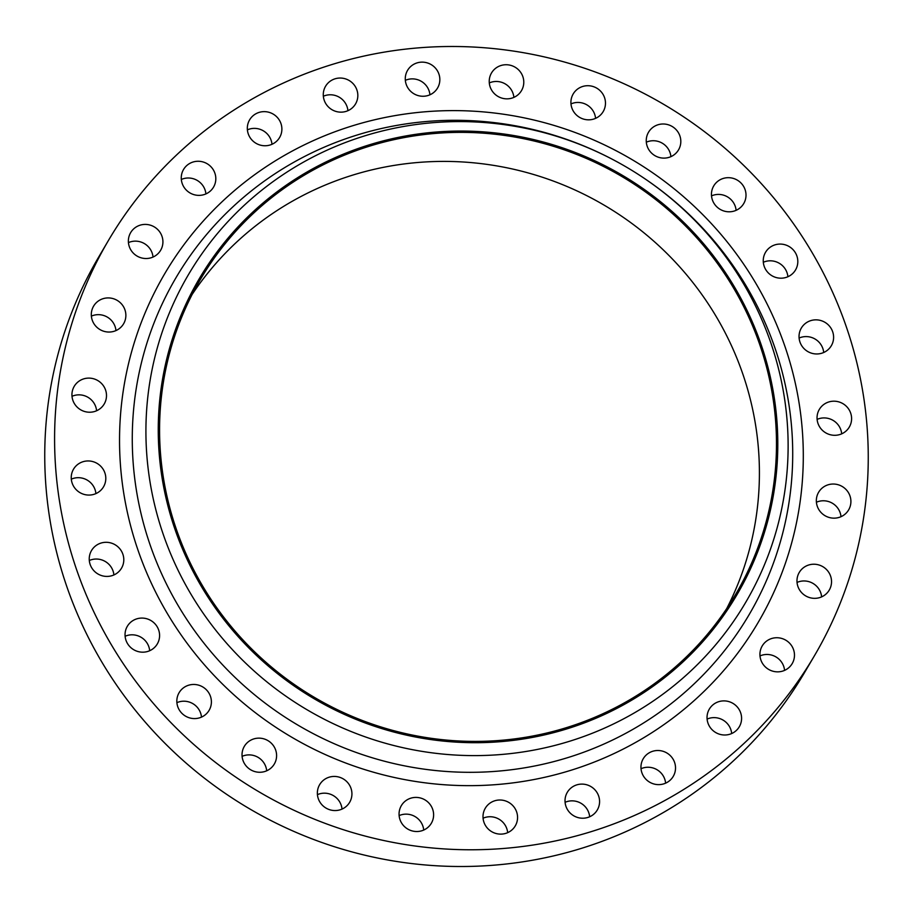 <?xml version="1.0" encoding="UTF-8"?>
<svg xmlns="http://www.w3.org/2000/svg" width="913" height="913" viewBox="0 0 913 913"><rect width="100%" height="100%" fill="white"/><g stroke="black" fill="none" stroke-linecap="round" stroke-linejoin="round"><path stroke-width="1.37" d="M176.894 702.668A17.404 16.948 -149.6 0 1 201.488 717.116M199.685 717.801A17.404 16.948 30.4 0 0 207.445 690.97A17.404 16.948 30.4 0 0 179.108 692.705A17.404 16.948 30.4 0 0 199.685 717.801M242.093 756.352A17.404 16.948 -149.6 0 1 266.687 770.8M264.884 771.485A17.404 16.948 30.4 0 0 272.645 744.654A17.404 16.948 30.4 0 0 244.307 746.389A17.404 16.948 30.4 0 0 264.884 771.485M317.427 794.641A17.404 16.948 -149.6 0 1 342.021 809.089M340.218 809.774A17.404 16.948 30.4 0 0 347.979 782.943A17.404 16.948 30.4 0 0 319.641 784.678A17.404 16.948 30.4 0 0 340.218 809.774M399.118 815.606A17.404 16.948 -149.6 0 1 423.712 830.065M421.909 830.739A17.404 16.948 30.4 0 0 429.669 803.919A17.404 16.948 30.4 0 0 401.332 805.654A17.404 16.948 30.4 0 0 421.909 830.739M483.068 818.208A17.404 16.948 -149.6 0 1 507.662 832.656M505.859 833.341A17.404 16.948 30.4 0 0 513.62 806.521A17.404 16.948 30.4 0 0 485.282 808.245A17.404 16.948 30.4 0 0 505.859 833.341M565.079 802.31A17.404 16.948 -149.6 0 1 589.661 816.758M587.858 817.443A17.404 16.948 30.4 0 0 595.63 790.612A17.404 16.948 30.4 0 0 567.293 792.347A17.404 16.948 30.4 0 0 587.858 817.443M641.017 768.712A17.404 16.948 -149.6 0 1 665.611 783.16M663.808 783.845A17.404 16.948 30.4 0 0 671.569 757.014A17.404 16.948 30.4 0 0 643.231 758.749A17.404 16.948 30.4 0 0 663.808 783.845M707.096 719.09A17.404 16.948 -149.6 0 1 731.678 733.538M729.875 734.223A17.404 16.948 30.4 0 0 737.636 707.392A17.404 16.948 30.4 0 0 709.31 709.127A17.404 16.948 30.4 0 0 729.875 734.223M759.981 655.933A17.404 16.948 -149.6 0 1 784.575 670.393M782.772 671.066A17.404 16.948 30.4 0 0 790.532 644.247A17.404 16.948 30.4 0 0 762.195 645.982A17.404 16.948 30.4 0 0 782.772 671.066M797.038 582.426A17.404 16.948 -149.6 0 1 821.632 596.874M819.828 597.559A17.404 16.948 30.4 0 0 827.589 570.739A17.404 16.948 30.4 0 0 799.252 572.462A17.404 16.948 30.4 0 0 819.828 597.559M816.405 502.241A17.404 16.948 -149.6 0 1 840.999 516.69M839.195 517.374A17.404 16.948 30.4 0 0 846.956 490.543A17.404 16.948 30.4 0 0 818.619 492.278A17.404 16.948 30.4 0 0 839.195 517.374M817.101 419.387A17.404 16.948 -149.6 0 1 841.695 433.846M839.892 434.52A17.404 16.948 30.4 0 0 847.652 407.7A17.404 16.948 30.4 0 0 819.315 409.435A17.404 16.948 30.4 0 0 839.892 434.52M799.103 338.05A17.404 16.948 -149.6 0 1 823.697 352.498M821.894 353.183A17.404 16.948 30.4 0 0 829.655 326.352A17.404 16.948 30.4 0 0 801.317 328.087A17.404 16.948 30.4 0 0 821.894 353.183M763.314 262.271A17.404 16.948 -149.6 0 1 787.896 276.73M786.093 277.415A17.404 16.948 30.4 0 0 793.865 250.584A17.404 16.948 30.4 0 0 765.528 252.319A17.404 16.948 30.4 0 0 786.093 277.415M711.512 195.884A17.404 16.948 -149.6 0 1 736.106 210.332M734.303 211.017A17.404 16.948 30.4 0 0 742.064 184.198A17.404 16.948 30.4 0 0 713.726 185.921A17.404 16.948 30.4 0 0 734.303 211.017M646.313 142.2A17.404 16.948 -149.6 0 1 670.907 156.648M669.103 157.333A17.404 16.948 30.4 0 0 676.864 130.502A17.404 16.948 30.4 0 0 648.527 132.237A17.404 16.948 30.4 0 0 669.103 157.333M570.979 103.911A17.404 16.948 -149.6 0 1 595.573 118.359M593.77 119.044A17.404 16.948 30.4 0 0 601.53 92.224A17.404 16.948 30.4 0 0 573.193 93.948A17.404 16.948 30.4 0 0 593.77 119.044M489.288 82.935A17.404 16.948 -149.6 0 1 513.882 97.394M512.079 98.068A17.404 16.948 30.4 0 0 519.839 71.248A17.404 16.948 30.4 0 0 491.502 72.983A17.404 16.948 30.4 0 0 512.079 98.068M405.338 80.344A17.404 16.948 -149.6 0 1 429.932 94.792M428.129 95.477A17.404 16.948 30.4 0 0 435.889 68.646A17.404 16.948 30.4 0 0 407.552 70.381A17.404 16.948 30.4 0 0 428.129 95.477M323.339 96.242A17.404 16.948 -149.6 0 1 347.921 110.69M346.118 111.375A17.404 16.948 30.4 0 0 353.879 84.544A17.404 16.948 30.4 0 0 325.553 86.278A17.404 16.948 30.4 0 0 346.118 111.375M247.389 129.84A17.404 16.948 -149.6 0 1 271.983 144.288M270.18 144.973A17.404 16.948 30.4 0 0 277.94 118.154A17.404 16.948 30.4 0 0 249.603 119.877A17.404 16.948 30.4 0 0 270.18 144.973M181.322 179.462A17.404 16.948 -149.6 0 1 205.904 193.91M204.101 194.595A17.404 16.948 30.4 0 0 211.862 167.764A17.404 16.948 30.4 0 0 183.536 169.498A17.404 16.948 30.4 0 0 204.101 194.595M128.425 242.607A17.404 16.948 -149.6 0 1 153.019 257.067M151.216 257.74A17.404 16.948 30.4 0 0 158.976 230.921A17.404 16.948 30.4 0 0 130.639 232.655A17.404 16.948 30.4 0 0 151.216 257.74M91.368 316.126A17.404 16.948 -149.6 0 1 115.962 330.574M114.159 331.259A17.404 16.948 30.4 0 0 121.92 304.428A17.404 16.948 30.4 0 0 93.583 306.163A17.404 16.948 30.4 0 0 114.159 331.259M72.001 396.31A17.404 16.948 -149.6 0 1 96.595 410.759M94.792 411.443A17.404 16.948 30.4 0 0 102.553 384.624A17.404 16.948 30.4 0 0 74.215 386.347A17.404 16.948 30.4 0 0 94.792 411.443M71.305 479.154A17.404 16.948 -149.6 0 1 95.899 493.613M94.096 494.287A17.404 16.948 30.4 0 0 101.857 467.467A17.404 16.948 30.4 0 0 73.519 469.191A17.404 16.948 30.4 0 0 94.096 494.287M125.104 636.27A17.404 16.948 -149.6 0 1 149.686 650.729M147.883 651.403A17.404 16.948 30.4 0 0 155.644 624.583A17.404 16.948 30.4 0 0 127.318 626.307A17.404 16.948 30.4 0 0 147.883 651.403M89.303 560.502A17.404 16.948 -149.6 0 1 113.897 574.95M112.094 575.635A17.404 16.948 30.4 0 0 119.854 548.816A17.404 16.948 30.4 0 0 91.517 550.539A17.404 16.948 30.4 0 0 112.094 575.635M192.232 294.294A310.5 302.42 -149.6 0 1 351.528 175.479A310.5 302.42 -149.6 0 1 683.392 271.058A310.5 302.42 -149.6 0 1 726.759 608.503M368.59 146.445A310.5 302.42 -149.6 0 1 706.011 248.621A310.5 302.42 -149.6 0 1 735.707 594.237A310.5 302.42 -149.6 0 1 567.464 727.33A310.5 302.42 -149.6 0 1 230.053 625.154A310.5 302.42 -149.6 0 1 200.346 279.538A310.5 302.42 -149.6 0 1 368.59 146.445M567.897 728.574A311.835 303.721 -149.6 0 1 174.794 528.787A311.835 303.721 -149.6 0 1 368.156 145.19A311.835 303.721 -149.6 0 1 761.259 344.988A311.835 303.721 -149.6 0 1 567.897 728.574M570.545 740.957A323.236 314.825 -149.6 0 1 163.062 533.854A323.236 314.825 -149.6 0 1 363.5 136.242A323.236 314.825 -149.6 0 1 616.492 161.498A323.236 314.825 -149.6 0 1 636.441 173.219A323.236 314.825 -149.6 0 1 786.047 481.824A323.236 314.825 -149.6 0 1 570.545 740.957M592.571 831.218A409.538 398.878 -149.6 0 1 147.541 696.448A409.538 398.878 -149.6 0 1 108.362 240.598A409.538 398.878 -149.6 0 1 330.266 65.051A409.538 398.878 -149.6 0 1 775.308 199.821A409.538 398.878 -149.6 0 1 814.476 655.671A409.538 398.878 -149.6 0 1 592.571 831.218M814.476 655.671L804.638 672.402A409.538 398.878 -149.6 0 1 582.734 847.949A409.538 398.878 -149.6 0 1 137.692 713.179A409.538 398.878 -149.6 0 1 98.524 257.329L108.362 240.598M616.492 161.498L616.195 161.339A332.423 323.773 30.4 0 0 356.024 135.364A332.423 323.773 30.4 0 0 149.903 544.274A332.423 323.773 30.4 0 0 568.947 757.254A332.423 323.773 30.4 0 0 790.578 490.772A332.423 323.773 30.4 0 0 636.715 173.402L636.441 173.219M351.197 126.211A344.155 335.197 -149.6 0 1 785.043 346.712A344.155 335.197 -149.6 0 1 571.641 770.058A344.155 335.197 -149.6 0 1 137.795 549.558A344.155 335.197 -149.6 0 1 351.197 126.211"/></g></svg>

